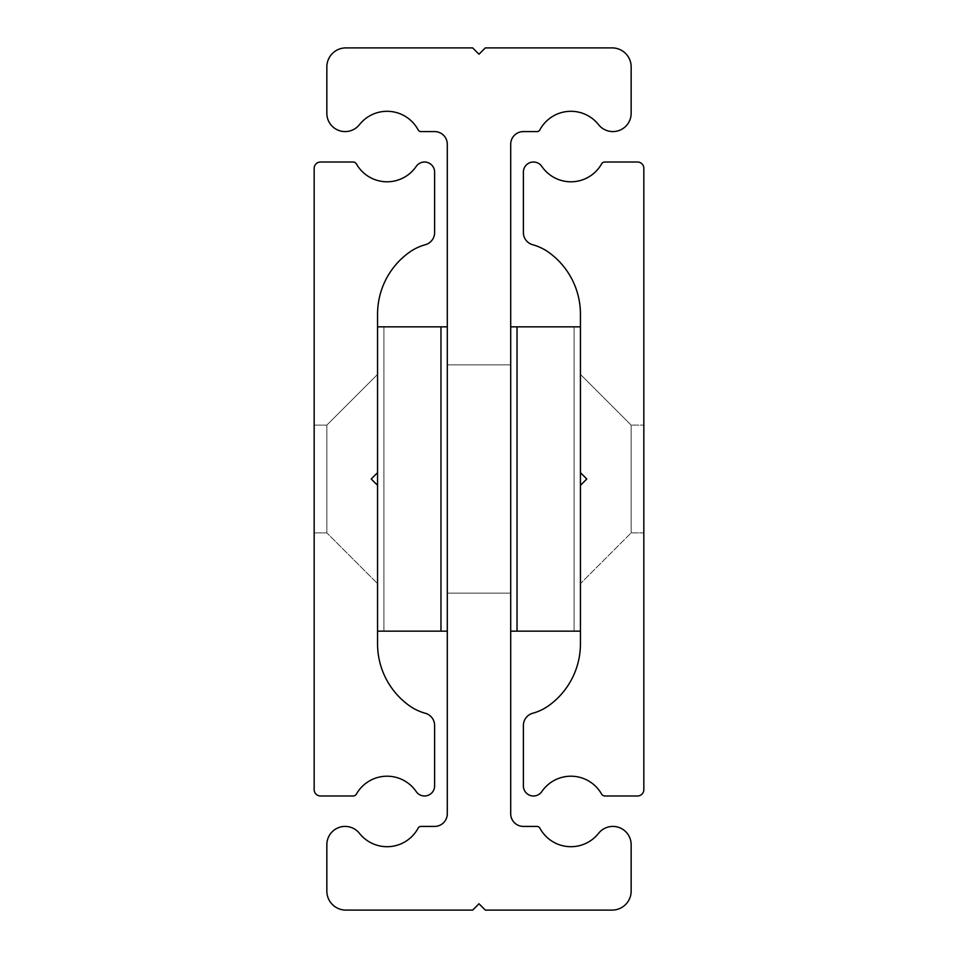 <?xml version="1.0" encoding="UTF-8"?>
<svg xmlns="http://www.w3.org/2000/svg" width="958" height="958" viewBox="0 0 958 958"><rect width="100%" height="100%" fill="white"/><g stroke="black" fill="none" stroke-linecap="round" stroke-linejoin="round"><path stroke-width="0.72" stroke-dasharray="4.79 3.59" d="M372.698 477.527L377.56 472.665L377.56 374.398L326.846 425.113L314.164 425.113L326.846 425.113L377.56 374.398L326.846 425.113L326.846 532.888L326.846 425.113L326.846 532.888L326.846 425.113L326.846 532.888L314.164 532.888L314.164 425.113L314.164 532.888L314.164 425.113L314.164 532.888L314.164 425.113L314.164 532.888L314.164 425.113L314.164 532.888L326.846 532.888L377.56 583.602L377.56 485.335L377.56 583.602L377.56 485.335L377.56 583.602L377.56 485.335L377.56 583.602L377.56 485.335L377.56 583.602L326.846 532.888L314.164 532.888L326.846 532.888L377.56 583.602L326.846 532.888L326.846 425.113L314.164 425.113L326.846 425.113L326.846 532.888L326.846 425.113L377.56 374.398L377.56 472.665L371.225 479L377.56 485.335L371.225 479L377.56 485.335L371.225 479L377.56 485.335L371.225 479L377.56 485.335L371.225 479L377.56 472.665L371.225 479L377.56 472.665L371.225 479L377.56 472.665L371.225 479L377.56 472.665L377.56 314.164A76.077 76.077 0 0 1 409.258 252.373A50.044 50.044 0 0 1 425.28 244.745A12.682 12.682 0 0 0 434.621 232.507L434.621 172.117A10.095 10.095 0 0 0 416.191 166.417A35.254 35.254 0 0 1 356.412 163.938A3.808 3.808 0 0 0 353.107 162.01L320.511 162.01A6.335 6.335 0 0 0 314.164 168.357L314.164 789.643A6.335 6.335 0 0 0 320.511 795.99L353.107 795.99A3.808 3.808 0 0 0 356.412 794.062A35.254 35.254 0 0 1 416.191 791.583A10.095 10.095 0 0 0 434.621 785.883L434.621 725.493A12.682 12.682 0 0 0 425.28 713.255A50.044 50.044 0 0 1 409.258 705.627A76.077 76.077 0 0 1 377.56 643.836L377.56 485.335L377.56 631.154L377.56 485.335L377.56 631.154L377.56 485.335L371.225 479M377.56 485.335L377.56 472.665M447.302 631.154L447.302 326.846L447.302 631.154L383.907 631.154L383.907 326.846L383.907 631.154L440.967 631.154L440.967 326.846L440.967 631.154L377.56 631.154L440.967 631.154L440.967 326.846L377.56 326.846M440.967 631.154L377.56 631.154M631.154 532.888L643.836 532.888L643.836 425.113L643.836 532.888L643.836 425.113L643.836 532.888L643.836 425.113L643.836 532.888L643.836 425.113L643.836 532.888L631.154 532.888L580.44 583.602L580.44 485.335L580.44 583.602L580.44 485.335L580.44 583.602L580.44 485.335L580.44 583.602L580.44 485.335L580.44 583.602L631.154 532.888L643.836 532.888L631.154 532.888L580.44 583.602L631.154 532.888L631.154 425.113L643.836 425.113L631.154 425.113L631.154 532.888L631.154 425.113L580.44 374.398L580.44 472.665L586.775 479L580.44 485.335L586.775 479L580.44 485.335L586.775 479L580.44 485.335L586.775 479L580.44 485.335L580.44 631.154L580.44 485.335L580.44 631.154L580.44 485.335L586.775 479L580.44 472.665L586.775 479L580.44 472.665L586.775 479L580.44 472.665L586.775 479L580.44 472.665L580.44 314.164A76.077 76.077 0 0 0 548.742 252.373A50.044 50.044 0 0 0 532.72 244.745A12.682 12.682 0 0 1 523.379 232.507L523.379 172.117A10.095 10.095 0 0 1 541.809 166.417A35.254 35.254 0 0 0 601.588 163.938A3.808 3.808 0 0 1 604.893 162.01L637.489 162.01A6.335 6.335 0 0 1 643.836 168.357L643.836 789.643A6.335 6.335 0 0 1 637.489 795.99L604.893 795.99A3.808 3.808 0 0 1 601.588 794.062A35.254 35.254 0 0 0 541.809 791.583A10.095 10.095 0 0 1 523.379 785.883L523.379 725.493A12.682 12.682 0 0 1 532.72 713.255A50.044 50.044 0 0 0 548.742 705.627A76.077 76.077 0 0 0 580.44 643.836L580.44 485.335L586.775 479L580.44 472.665L580.44 374.398L631.154 425.113L631.154 532.888L631.154 425.113L643.836 425.113L631.154 425.113L631.154 532.888L631.154 425.113L580.44 374.398L631.154 425.113L631.154 532.888M580.44 485.335L580.44 472.665M510.698 326.846L510.698 631.154L510.698 326.846L574.093 326.846L574.093 631.154L574.093 326.846L517.033 326.846L517.033 631.154L517.033 326.846L517.033 631.154L580.44 631.154M517.033 326.846L580.44 326.846M447.302 479L447.302 593.11L447.302 479M510.698 479L510.698 593.11L510.698 479M510.698 813.737L510.698 144.263A12.682 12.682 0 0 1 523.379 131.581L537.055 131.581A3.173 3.173 0 0 0 539.845 129.905A35.254 35.254 0 0 1 598.558 124.66A18.274 18.274 0 0 0 631.154 113.307L631.154 66.916A19.016 19.016 0 0 0 612.138 47.9L485.335 47.9L479 54.235L472.665 47.9L345.862 47.9A19.016 19.016 0 0 0 326.846 66.916L326.846 113.307A18.274 18.274 0 0 0 359.442 124.66A35.254 35.254 0 0 1 418.155 129.905A3.173 3.173 0 0 0 420.945 131.581L434.621 131.581A12.682 12.682 0 0 1 447.302 144.263L447.302 813.737A12.682 12.682 0 0 1 434.621 826.419L420.945 826.419A3.173 3.173 0 0 0 418.155 828.095A35.254 35.254 0 0 1 359.442 833.34A18.274 18.274 0 0 0 326.846 844.693L326.846 891.084A19.016 19.016 0 0 0 345.862 910.1L472.665 910.1L479 903.765L485.335 910.1L612.138 910.1A19.016 19.016 0 0 0 631.154 891.084L631.154 844.693A18.274 18.274 0 0 0 598.558 833.34A35.254 35.254 0 0 1 539.845 828.095A3.173 3.173 0 0 0 537.055 826.419L523.379 826.419A12.682 12.682 0 0 1 510.698 813.737M447.302 326.846L440.967 326.846M510.698 631.154L517.033 631.154M510.698 593.11L447.302 593.11L510.698 593.11M510.698 364.89L447.302 364.89L510.698 364.89"/><path stroke-width="1.44" d="M371.225 479L377.56 472.665L377.56 314.164A76.077 76.077 0 0 1 409.258 252.373A50.044 50.044 0 0 1 425.28 244.745A12.682 12.682 0 0 0 434.621 232.507L434.621 172.117A10.095 10.095 0 0 0 416.191 166.417A35.254 35.254 0 0 1 356.412 163.938A3.808 3.808 0 0 0 353.107 162.01L320.511 162.01A6.335 6.335 0 0 0 314.164 168.357L314.164 789.643A6.335 6.335 0 0 0 320.511 795.99L353.107 795.99A3.808 3.808 0 0 0 356.412 794.062A35.254 35.254 0 0 1 416.191 791.583A10.095 10.095 0 0 0 434.621 785.883L434.621 725.493A12.682 12.682 0 0 0 425.28 713.255A50.044 50.044 0 0 1 409.258 705.627A76.077 76.077 0 0 1 377.56 643.836L377.56 485.335L371.225 479L372.698 477.527M377.56 485.335L377.56 472.665M377.56 326.846L440.967 326.846L440.967 631.154L377.56 631.154M580.44 485.335L586.775 479L580.44 472.665L580.44 314.164A76.077 76.077 0 0 0 548.742 252.373A50.044 50.044 0 0 0 532.72 244.745A12.682 12.682 0 0 1 523.379 232.507L523.379 172.117A10.095 10.095 0 0 1 541.809 166.417A35.254 35.254 0 0 0 601.588 163.938A3.808 3.808 0 0 1 604.893 162.01L637.489 162.01A6.335 6.335 0 0 1 643.836 168.357L643.836 789.643A6.335 6.335 0 0 1 637.489 795.99L604.893 795.99A3.808 3.808 0 0 1 601.588 794.062A35.254 35.254 0 0 0 541.809 791.583A10.095 10.095 0 0 1 523.379 785.883L523.379 725.493A12.682 12.682 0 0 1 532.72 713.255A50.044 50.044 0 0 0 548.742 705.627A76.077 76.077 0 0 0 580.44 643.836L580.44 472.665M580.44 326.846L517.033 326.846L517.033 631.154L580.44 631.154M510.698 813.737L510.698 144.263A12.682 12.682 0 0 1 523.379 131.581L537.055 131.581A3.173 3.173 0 0 0 539.845 129.905A35.254 35.254 0 0 1 598.558 124.66A18.274 18.274 0 0 0 631.154 113.307L631.154 66.916A19.016 19.016 0 0 0 612.138 47.9L485.335 47.9L479 54.235L472.665 47.9L345.862 47.9A19.016 19.016 0 0 0 326.846 66.916L326.846 113.307A18.274 18.274 0 0 0 359.442 124.66A35.254 35.254 0 0 1 418.155 129.905A3.173 3.173 0 0 0 420.945 131.581L434.621 131.581A12.682 12.682 0 0 1 447.302 144.263L447.302 813.737A12.682 12.682 0 0 1 434.621 826.419L420.945 826.419A3.173 3.173 0 0 0 418.155 828.095A35.254 35.254 0 0 1 359.442 833.34A18.274 18.274 0 0 0 326.846 844.693L326.846 891.084A19.016 19.016 0 0 0 345.862 910.1L472.665 910.1L479 903.765L485.335 910.1L612.138 910.1A19.016 19.016 0 0 0 631.154 891.084L631.154 844.693A18.274 18.274 0 0 0 598.558 833.34A35.254 35.254 0 0 1 539.845 828.095A3.173 3.173 0 0 0 537.055 826.419L523.379 826.419A12.682 12.682 0 0 1 510.698 813.737M440.967 631.154L447.302 631.154M440.967 326.846L447.302 326.846M517.033 326.846L510.698 326.846M517.033 631.154L510.698 631.154"/></g></svg>
